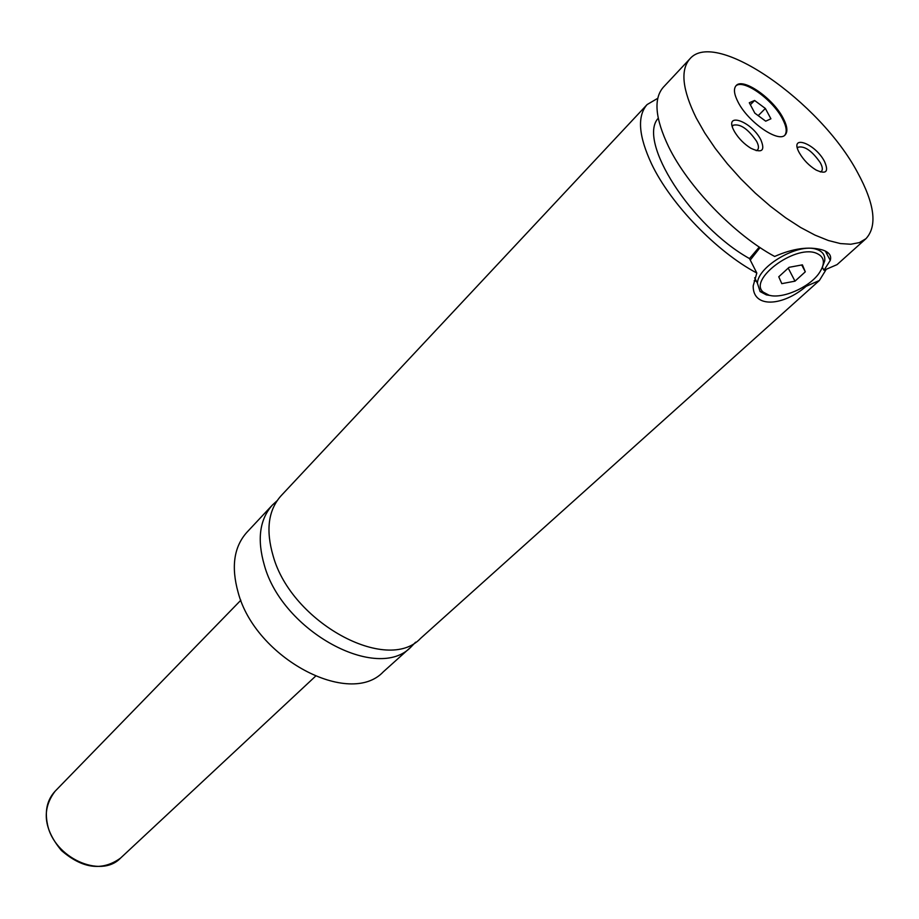 <?xml version="1.0" encoding="UTF-8"?>
<svg xmlns="http://www.w3.org/2000/svg" width="919" height="919" viewBox="0 0 919 919"><rect width="100%" height="100%" fill="white"/><g stroke="black" fill="none" stroke-linecap="round" stroke-linejoin="round"><path stroke-width="1.38" d="M277.067 500.763L272.403 505.036C259.606 519.396 256.918 539.453 264.339 565.196C282.455 631.617 377.847 682.679 411.218 646.769L415.583 642.197M657.774 98.299L647.102 104.571L281.019 495.835C268.245 510.16 265.637 530.229 273.173 556.052C291.587 622.657 387.347 674.201 420.603 638.349L819.392 280.479L825.882 269.945M783.045 117.965C772.925 98.184 742.782 77.253 736.108 85.639C733.396 88.752 734.04 94.22 738.06 102.055C747.997 122.032 778.623 143.226 785.159 134.909C788.008 131.681 787.307 126.041 783.045 117.965M784.792 135.231C787.25 131.888 786.446 126.362 782.368 118.643C772.431 99.252 743.069 78.517 735.786 86.007M770.65 295.562L766.377 294.884L760.105 291.564L757.405 283.247C757.922 266.234 798.163 242.8 816.313 249.267C822.459 251.209 825.273 255.045 824.745 260.766L821.816 268.681M769.1 295.229C782.299 299.146 808.812 287.647 818.829 273.598C825.848 263.282 824.745 256.378 815.521 252.886C793.671 245.212 748.077 279.996 763.275 292.15L769.1 295.229M750.249 260.066L760.059 247.579M759.278 247.062L749.49 258.572L756.819 273.035L753.189 285.901C752.856 308.6 783.034 306.234 806.158 286.303L805.745 285.51M822.494 267.498L823.952 270.266L830.282 260.387C831.695 255.459 828.961 251.944 822.057 249.83C808.709 246.223 792.913 248.44 774.66 256.458C734.499 234.862 688.044 186.752 668.572 146.649C655.144 118.436 653.386 98.632 663.323 87.236L689.859 58.873C680.209 69.982 682.335 89.683 696.246 118L704.758 132.956L715.223 148.361L727.354 163.8L740.84 178.872L755.303 193.128L770.363 206.212L785.607 217.757L800.61 227.475L814.981 235.103L828.341 240.502L840.368 243.558L850.787 244.247L859.38 242.593L865.962 238.687C877.53 226.074 874.739 204.041 857.599 172.577C820.139 101.814 715.292 28.432 689.859 58.873M756.383 281.225L754.177 280.755M824.446 161.365C814.992 143.134 788.824 133.875 799.266 152.703L799.369 152.876C803.493 159.975 809.042 165.673 815.98 169.981C826.215 174.667 829.041 171.796 824.446 161.365M820.38 171.968L821.448 171.359C822.896 169.774 822.528 166.913 820.345 162.789C812.074 150.888 804.653 145.696 798.094 147.212L797.439 148.246M760.863 139.86C751.466 121.055 723.402 111.279 734.04 130.785L734.752 132.072C738.842 138.7 744.183 144.076 750.766 148.2C761.977 153.507 765.343 150.727 760.863 139.86M756.211 150.659L757.543 149.912C759.014 148.258 758.703 145.397 756.624 141.331C748.009 128.844 740.163 123.479 733.075 125.26L732.328 126.592M272.403 505.036L246.832 532.365C233.92 546.828 231.025 566.828 238.113 592.353C255.379 658.188 349.645 707.86 383.361 671.778L411.218 646.769M806.158 286.303L819.392 280.479M827.077 254.379L826.778 251.84M647.102 104.571C637.005 116.139 638.521 136.001 651.674 164.145C670.744 204.156 716.763 251.84 756.819 273.035M658.234 118.218C637.12 141.032 691.111 226.12 749.49 258.572M823.952 270.266L837.06 264.626L865.962 238.687M788.226 268.107L794.992 281.168L805.297 271.817L802.413 264.844L789.076 267.326L778.761 276.78L781.793 283.649L794.992 281.168M801.724 264.971L805.297 271.817M765.699 121.182L770.915 118.792L765.355 108.465L754.591 100.47L749.295 102.756L754.844 113.152L765.699 121.182M750.364 104.766L754.591 100.47M758.209 115.645L765.355 108.465M47.42 824.113C53.739 857.703 100.757 879.035 120.561 858.082C102.262 871.304 82.561 868.777 61.435 850.512C43.607 829.007 41.493 809.26 55.094 791.236C47.225 799.748 44.675 810.696 47.42 824.113M763.275 292.15L760.105 291.564M754.66 277.802L757.405 283.247M830.282 260.387L825.296 251.036M120.561 858.082L315.401 676.35M55.094 791.236L240.835 600.222"/></g></svg>
